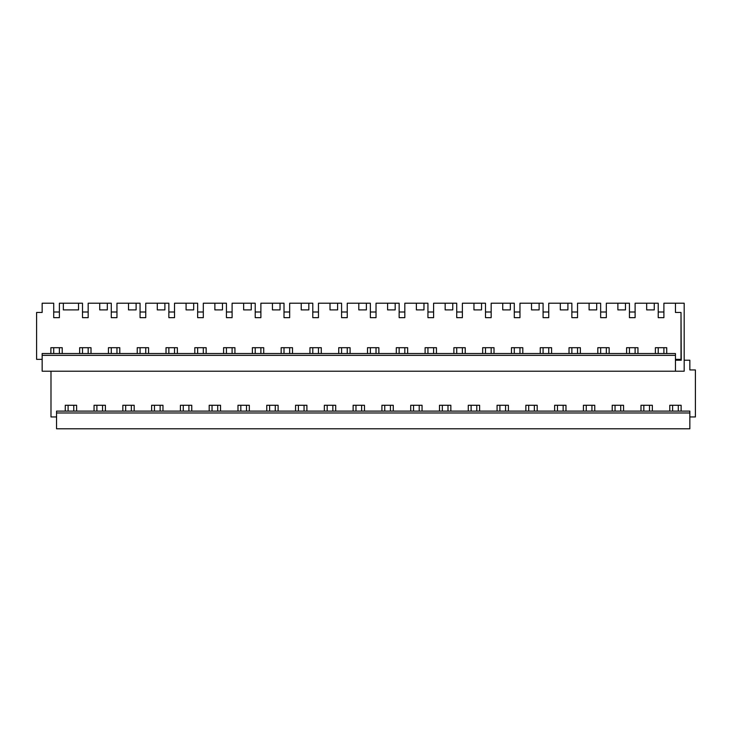 <?xml version="1.0" encoding="UTF-8"?>
<svg xmlns="http://www.w3.org/2000/svg" width="732" height="732" viewBox="0 0 732 732"><rect width="100%" height="100%" fill="white"/><g stroke="black" fill="none" stroke-linecap="round" stroke-linejoin="round"><path stroke-width="1.1" d="M76.613 411.11L76.613 405.272L65.267 405.272L65.267 411.11M56.547 412.976L56.547 428.787L689.846 428.787L689.846 411.11L56.547 411.11L56.547 412.976L689.846 412.976M625.476 303.213L625.476 309.901L617.881 309.901L617.881 303.213L629.438 303.213L629.438 317.661L635.111 317.661L635.111 303.213L658.224 303.213L658.224 317.661L663.897 317.661L663.897 303.213L675.453 303.213L675.453 312.454L681.007 312.454L681.007 359.366L675.453 359.366M596.69 303.213L596.69 309.901L589.095 309.901L589.095 303.213L600.652 303.213L600.652 317.661L606.325 317.661L606.325 303.213L617.881 303.213M567.904 303.213L567.904 309.901L560.309 309.901L560.309 303.213L571.866 303.213L571.866 317.661L577.539 317.661L577.539 303.213L589.095 303.213M539.118 303.213L539.118 309.901L531.524 309.901L531.524 303.213L543.08 303.213L543.08 317.661L548.744 317.661L548.744 303.213L560.309 303.213M510.332 303.213L510.332 309.901L502.738 309.901L502.738 303.213L514.294 303.213L514.294 317.661L519.958 317.661L519.958 303.213L531.524 303.213M481.546 303.213L481.546 309.901L473.952 309.901L473.952 303.213L485.508 303.213L485.508 317.661L491.172 317.661L491.172 303.213L502.738 303.213M452.76 303.213L452.76 309.901L445.166 309.901L445.166 303.213L456.722 303.213L456.722 317.661L462.386 317.661L462.386 303.213L473.952 303.213M423.965 303.213L423.965 309.901L416.38 309.901L416.38 303.213L427.936 303.213L427.936 317.661L433.6 317.661L433.6 303.213L445.166 303.213M395.179 303.213L395.179 309.901L387.594 309.901L387.594 303.213L399.15 303.213L399.15 317.661L404.814 317.661L404.814 303.213L416.38 303.213M366.393 303.213L366.393 309.901L358.799 309.901L358.799 303.213L370.365 303.213L370.365 317.661L376.028 317.661L376.028 303.213L387.594 303.213M337.608 303.213L337.608 309.901L330.013 309.901L330.013 303.213L341.579 303.213L341.579 317.661L347.243 317.661L347.243 303.213L358.799 303.213M308.822 303.213L308.822 309.901L301.227 309.901L301.227 303.213L312.793 303.213L312.793 317.661L318.457 317.661L318.457 303.213L330.013 303.213M280.036 303.213L280.036 309.901L272.441 309.901L272.441 303.213L284.007 303.213L284.007 317.661L289.671 317.661L289.671 303.213L301.227 303.213M251.25 303.213L251.25 309.901L243.655 309.901L243.655 303.213L255.221 303.213L255.221 317.661L260.885 317.661L260.885 303.213L272.441 303.213M222.464 303.213L222.464 309.901L214.869 309.901L214.869 303.213L226.435 303.213L226.435 317.661L232.099 317.661L232.099 303.213L243.655 303.213M193.678 303.213L193.678 309.901L186.084 309.901L186.084 303.213L197.649 303.213L197.649 317.661L203.313 317.661L203.313 303.213L214.869 303.213M164.892 303.213L164.892 309.901L157.298 309.901L157.298 303.213L168.854 303.213L168.854 317.661L174.527 317.661L174.527 303.213L186.084 303.213M136.106 303.213L136.106 309.901L128.512 309.901L128.512 303.213L140.068 303.213L140.068 317.661L145.741 317.661L145.741 303.213L157.298 303.213M107.32 303.213L107.32 309.901L99.726 309.901L99.726 303.213L111.282 303.213L111.282 317.661L116.955 317.661L116.955 303.213L128.512 303.213M78.534 303.213L78.534 309.901L63.345 309.901L63.345 303.213L82.496 303.213L82.496 317.661L88.169 317.661L88.169 303.213L99.726 303.213M56.547 416.947L50.993 416.947L50.993 371.216M94.053 411.11L94.053 405.272L105.399 405.272L105.399 411.11M122.839 411.11L122.839 405.272L134.185 405.272L134.185 411.11M151.625 411.11L151.625 405.272L162.971 405.272L162.971 411.11M180.411 411.11L180.411 405.272L191.757 405.272L191.757 411.11M209.196 411.11L209.196 405.272L220.542 405.272L220.542 411.11M237.982 411.11L237.982 405.272L249.328 405.272L249.328 411.11M266.768 411.11L266.768 405.272L278.114 405.272L278.114 411.11M295.554 411.11L295.554 405.272L306.9 405.272L306.9 411.11M324.34 411.11L324.34 405.272L335.695 405.272L335.695 411.11M353.126 411.11L353.126 405.272L364.481 405.272L364.481 411.11M381.912 411.11L381.912 405.272L393.267 405.272L393.267 411.11M410.707 411.11L410.707 405.272L422.053 405.272L422.053 411.11M439.493 411.11L439.493 405.272L450.839 405.272L450.839 411.11M468.279 411.11L468.279 405.272L479.625 405.272L479.625 411.11M497.065 411.11L497.065 405.272L508.411 405.272L508.411 411.11M525.851 411.11L525.851 405.272L537.197 405.272L537.197 411.11M554.636 411.11L554.636 405.272L565.982 405.272L565.982 411.11M583.422 411.11L583.422 405.272L594.768 405.272L594.768 411.11M612.208 411.11L612.208 405.272L623.554 405.272L623.554 411.11M640.994 411.11L640.994 405.272L652.34 405.272L652.34 411.11M669.78 411.11L669.78 405.272L681.126 405.272L681.126 411.11M684.182 360.217L689.846 360.217L689.846 369.944L695.4 369.944L695.4 416.947L689.846 416.947M42.154 359.366L36.6 359.366L36.6 312.454L42.154 312.454L42.154 303.213L53.711 303.213L53.711 317.661L59.384 317.661L59.384 303.213L63.345 303.213M675.453 312.454L675.453 303.213L684.182 303.213L684.182 371.216L42.154 371.216L42.154 353.538L675.453 353.538L675.453 371.216M655.387 353.538L655.387 347.7L666.733 347.7L666.733 353.538M654.262 303.213L654.262 309.901L646.667 309.901L646.667 303.213M50.874 353.538L50.874 347.7L62.22 347.7L62.22 353.538M79.66 353.538L79.66 347.7L91.006 347.7L91.006 353.538M108.446 353.538L108.446 347.7L119.792 347.7L119.792 353.538M137.232 353.538L137.232 347.7L148.578 347.7L148.578 353.538M166.018 353.538L166.018 347.7L177.364 347.7L177.364 353.538M194.804 353.538L194.804 347.7L206.15 347.7L206.15 353.538M223.589 353.538L223.589 347.7L234.935 347.7L234.935 353.538M252.375 353.538L252.375 347.7L263.721 347.7L263.721 353.538M281.161 353.538L281.161 347.7L292.507 347.7L292.507 353.538M309.947 353.538L309.947 347.7L321.293 347.7L321.293 353.538M338.733 353.538L338.733 347.7L350.088 347.7L350.088 353.538M367.519 353.538L367.519 347.7L378.874 347.7L378.874 353.538M396.305 353.538L396.305 347.7L407.66 347.7L407.66 353.538M425.1 353.538L425.1 347.7L436.446 347.7L436.446 353.538M453.886 353.538L453.886 347.7L465.232 347.7L465.232 353.538M482.672 353.538L482.672 347.7L494.018 347.7L494.018 353.538M511.458 353.538L511.458 347.7L522.804 347.7L522.804 353.538M540.243 353.538L540.243 347.7L551.589 347.7L551.589 353.538M569.029 353.538L569.029 347.7L580.375 347.7L580.375 353.538M597.815 353.538L597.815 347.7L609.161 347.7L609.161 353.538M626.601 353.538L626.601 347.7L637.947 347.7L637.947 353.538M42.154 355.349L675.453 355.349M679.708 359.366L679.708 360.217L681.263 360.217L681.007 312.674M679.708 360.217L677.155 360.217L677.155 359.366M677.155 360.217L675.453 360.217M53.711 317.661L53.711 311.997L59.384 311.997L59.384 317.661M53.711 347.7L53.711 353.538M59.384 347.7L59.384 353.538M68.103 405.272L68.103 411.11M73.776 405.272L73.776 411.11M82.496 317.661L82.496 311.997L88.169 311.997L88.169 317.661M82.496 347.7L82.496 353.538M88.169 347.7L88.169 353.538M96.889 405.272L96.889 411.11M102.562 405.272L102.562 411.11M111.282 317.661L111.282 311.997L116.955 311.997L116.955 317.661M111.282 347.7L111.282 353.538M116.955 347.7L116.955 353.538M125.675 405.272L125.675 411.11M131.348 405.272L131.348 411.11M140.068 317.661L140.068 311.997L145.741 311.997L145.741 317.661M140.068 347.7L140.068 353.538M145.741 347.7L145.741 353.538M154.461 405.272L154.461 411.11M160.134 405.272L160.134 411.11M168.854 317.661L168.854 311.997L174.527 311.997L174.527 317.661M168.854 347.7L168.854 353.538M174.527 347.7L174.527 353.538M183.256 405.272L183.256 411.11M188.92 405.272L188.92 411.11M197.649 317.661L197.649 311.997L203.313 311.997L203.313 317.661M197.649 347.7L197.649 353.538M203.313 347.7L203.313 353.538M212.042 405.272L212.042 411.11M217.706 405.272L217.706 411.11M226.435 317.661L226.435 311.997L232.099 311.997L232.099 317.661M226.435 347.7L226.435 353.538M232.099 347.7L232.099 353.538M240.828 405.272L240.828 411.11M246.492 405.272L246.492 411.11M255.221 317.661L255.221 311.997L260.885 311.997L260.885 317.661M255.221 347.7L255.221 353.538M260.885 347.7L260.885 353.538M269.614 405.272L269.614 411.11M275.278 405.272L275.278 411.11M284.007 317.661L284.007 311.997L289.671 311.997L289.671 317.661M284.007 347.7L284.007 353.538M289.671 347.7L289.671 353.538M298.4 405.272L298.4 411.11M304.064 405.272L304.064 411.11M312.793 317.661L312.793 311.997L318.457 311.997L318.457 317.661M312.793 347.7L312.793 353.538M318.457 347.7L318.457 353.538M327.186 405.272L327.186 411.11M332.85 405.272L332.85 411.11M341.579 317.661L341.579 311.997L347.243 311.997L347.243 317.661M341.579 347.7L341.579 353.538M347.243 347.7L347.243 353.538M355.972 405.272L355.972 411.11M361.635 405.272L361.635 411.11M370.365 317.661L370.365 311.997L376.028 311.997L376.028 317.661M370.365 347.7L370.365 353.538M376.028 347.7L376.028 353.538M384.757 405.272L384.757 411.11M390.421 405.272L390.421 411.11M399.15 317.661L399.15 311.997L404.814 311.997L404.814 317.661M399.15 347.7L399.15 353.538M404.814 347.7L404.814 353.538M413.543 405.272L413.543 411.11M419.207 405.272L419.207 411.11M427.936 317.661L427.936 311.997L433.6 311.997L433.6 317.661M427.936 347.7L427.936 353.538M433.6 347.7L433.6 353.538M442.329 405.272L442.329 411.11M447.993 405.272L447.993 411.11M456.722 317.661L456.722 311.997L462.386 311.997L462.386 317.661M456.722 347.7L456.722 353.538M462.386 347.7L462.386 353.538M471.115 405.272L471.115 411.11M476.779 405.272L476.779 411.11M485.508 317.661L485.508 311.997L491.172 311.997L491.172 317.661M485.508 347.7L485.508 353.538M491.172 347.7L491.172 353.538M499.901 405.272L499.901 411.11M505.565 405.272L505.565 411.11M514.294 317.661L514.294 311.997L519.958 311.997L519.958 317.661M514.294 347.7L514.294 353.538M519.958 347.7L519.958 353.538M528.687 405.272L528.687 411.11M534.351 405.272L534.351 411.11M543.08 317.661L543.08 311.997L548.744 311.997L548.744 317.661M543.08 347.7L543.08 353.538M548.744 347.7L548.744 353.538M557.473 405.272L557.473 411.11M563.146 405.272L563.146 411.11M571.866 317.661L571.866 311.997L577.539 311.997L577.539 317.661M571.866 347.7L571.866 353.538M577.539 347.7L577.539 353.538M586.259 405.272L586.259 411.11M591.932 405.272L591.932 411.11M600.652 317.661L600.652 311.997L606.325 311.997L606.325 317.661M600.652 347.7L600.652 353.538M606.325 347.7L606.325 353.538M615.045 405.272L615.045 411.11M620.718 405.272L620.718 411.11M629.438 317.661L629.438 311.997L635.111 311.997L635.111 317.661M629.438 347.7L629.438 353.538M635.111 347.7L635.111 353.538M643.831 405.272L643.831 411.11M649.504 405.272L649.504 411.11M658.224 317.661L658.224 311.997L663.897 311.997L663.897 317.661M658.224 347.7L658.224 353.538M663.897 347.7L663.897 353.538M672.617 405.272L672.617 411.11M678.289 405.272L678.289 411.11"/></g></svg>
